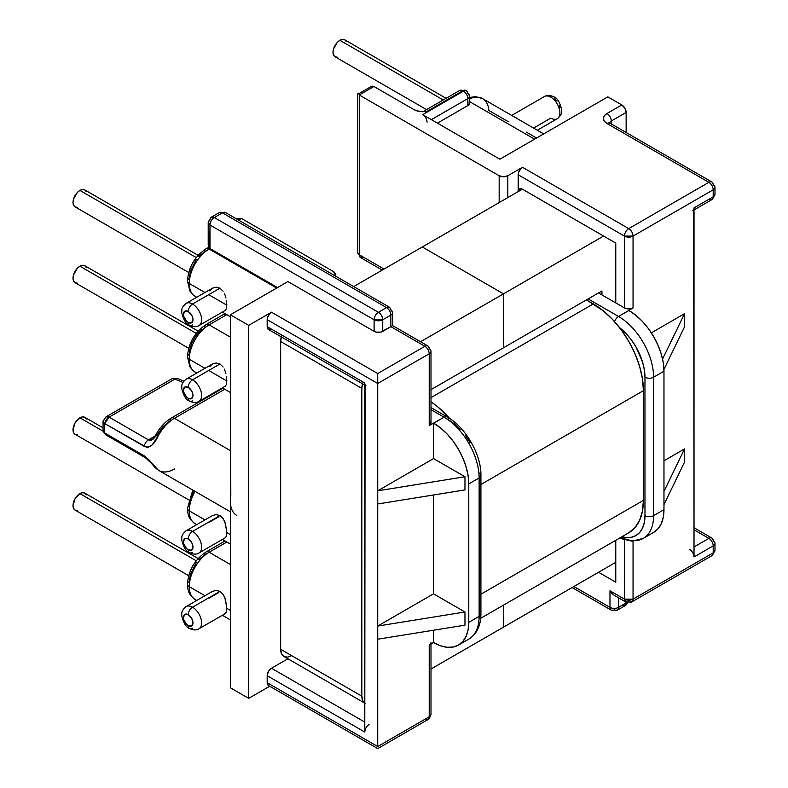 <?xml version="1.0" encoding="UTF-8"?>
<svg xmlns="http://www.w3.org/2000/svg" width="788" height="788" viewBox="0 0 788 788"><rect width="100%" height="100%" fill="white"/><g stroke="black" fill="none" stroke-linecap="round" stroke-linejoin="round"><path stroke-width="1.18" d="M79.923 417.817L103.169 431.233L79.923 417.817A9.771 5.644 120 0 0 73.54 426.426A9.771 5.644 120 0 0 75.037 434.257L73.54 432.533L73.008 429.785L75.037 422.969L79.923 417.817L82.563 416.891L84.808 417.325A9.771 5.644 120 0 0 79.923 417.817M79.923 493.613L196.232 560.76L79.923 493.613A9.771 5.644 120 0 0 73.54 502.222A9.771 5.644 120 0 0 75.037 510.053L73.54 508.329L73.008 505.581L75.037 498.765L79.923 493.613L82.563 492.687L84.808 493.13A9.771 5.644 120 0 0 79.923 493.613M192.548 628.154A6.107 3.526 -60 0 1 189.494 628.45A6.107 3.526 -60 0 1 188.233 625.662A6.718 3.881 60 0 1 183.476 617.428A6.718 3.881 60 0 1 188.233 614.689A6.107 3.526 -60 0 1 192.548 607.203A12.825 7.407 -120 0 0 185.338 607.174M192.548 552.349A6.107 3.526 -60 0 1 189.494 552.654A6.107 3.526 -60 0 1 188.233 549.857A6.718 3.881 60 0 1 183.476 541.632A6.718 3.881 60 0 1 188.233 538.884A6.107 3.526 -60 0 1 192.548 531.408A12.825 7.407 -120 0 0 185.338 531.368M212.435 591.394L216.129 590.37L212.435 591.394L186.135 606.573A12.825 7.407 60 0 1 192.548 607.203L219.96 591.384L216.129 590.37L219.96 591.384L192.548 607.203A12.825 7.407 60 0 1 200.93 618.511A12.825 7.407 60 0 1 198.96 628.785L225.25 613.616M212.435 515.588L216.129 514.574L212.435 515.588L186.135 530.777A12.825 7.407 60 0 1 192.548 531.408L219.96 515.579L216.129 514.574L219.96 515.579L192.548 531.408A12.825 7.407 60 0 1 200.93 542.715A12.825 7.407 60 0 1 198.96 552.989L225.25 537.81M443.22 99.968L339.904 40.316A9.771 5.644 120 0 0 333.521 48.935A9.771 5.644 120 0 0 335.018 56.766L333.521 55.042L332.989 52.284L333.521 48.935L337.254 42.453L339.904 40.316L443.22 99.968M537.317 130.247L557.234 118.742A12.825 7.407 -120 0 0 559.204 108.468A12.825 7.407 -120 0 0 550.822 97.17A6.107 3.526 -60 0 1 553.875 96.865A6.107 3.526 120 0 0 550.822 97.17A12.825 7.407 60 0 1 558.948 107.68A12.825 7.407 60 0 1 558.042 118.151A12.825 7.407 60 0 1 550.822 118.111L533.565 128.07M469.599 101.632L534.579 139.151L469.599 101.632M543.671 133.911L482.551 98.618A31.027 17.917 120 0 0 469.599 98.855A31.027 17.917 -60 0 1 482.532 98.608A31.027 17.917 -60 0 1 488.885 110.487L508.319 121.707M515.431 117.599L516.012 117.264M196.232 333.373L79.923 266.216A9.771 5.644 120 0 0 73.54 274.825A9.771 5.644 120 0 0 75.037 282.656L73.54 280.932L73.008 278.184L73.54 274.825L77.273 268.353L79.923 266.216L196.232 333.373M196.232 257.568L79.923 190.42A9.771 5.644 120 0 0 73.54 199.029A9.771 5.644 120 0 0 75.037 206.86L73.54 205.136L73.008 202.388L73.54 199.029L77.273 192.548L79.923 190.42L196.232 257.568M199.768 324.991A12.825 7.407 -120 0 0 200.674 314.53A12.825 7.407 -120 0 0 192.548 304.01A6.107 3.526 120 0 0 188.233 311.496A6.718 3.881 60 0 1 192.981 319.721A6.718 3.881 60 0 1 188.233 322.469A6.107 3.526 120 0 0 189.494 325.257A6.107 3.526 -60 0 1 188.233 322.469L191.592 322.794L192.981 319.721L192.617 317.416L191.592 315.042L188.233 311.496L184.875 311.161L183.476 314.235L183.84 316.54L186.411 321.002L188.233 322.469A6.718 3.881 60 0 1 183.476 314.235A6.718 3.881 60 0 1 188.233 311.496A6.107 3.526 -60 0 1 192.548 304.01A12.825 7.407 60 0 1 200.93 315.318A12.825 7.407 60 0 1 198.96 325.592L198.96 325.592C196.448 327.197 193.296 327.089 189.494 325.257A6.107 3.526 -60 0 0 192.548 324.961M199.768 400.796A12.825 7.407 -120 0 0 200.674 390.326A12.825 7.407 -120 0 0 192.548 379.816A6.107 3.526 120 0 0 188.233 387.292A6.718 3.881 60 0 1 192.981 395.517A6.718 3.881 60 0 1 188.233 398.265A6.107 3.526 120 0 0 189.494 401.062A6.107 3.526 -60 0 1 188.233 398.265L191.592 398.6L192.981 395.517L192.617 393.212L191.592 390.838L188.233 387.292L184.875 386.957L183.476 390.03L183.84 392.345L186.411 396.797L188.233 398.265A6.718 3.881 60 0 1 183.476 390.03A6.718 3.881 60 0 1 188.233 387.292A6.107 3.526 -60 0 1 192.548 379.816A12.825 7.407 60 0 1 200.93 391.114A12.825 7.407 60 0 1 198.96 401.387A12.825 7.407 60 0 1 198.96 401.397C196.448 402.993 193.296 402.885 189.494 401.062A6.107 3.526 -60 0 0 192.548 400.757M219.96 288.191L192.548 304.01L219.96 288.191L223.112 291.215L219.96 288.191L216.119 287.177L212.425 288.201L186.135 303.38A12.825 7.407 60 0 1 192.548 304.01A12.825 7.407 -120 0 0 185.338 303.981M224.304 293.284L225.24 295.589L224.304 293.284M225.949 298.041L225.24 295.589L225.949 298.041M226.836 305.163L209.135 294.939L226.836 305.163L226.442 300.524L226.442 308.62L225.25 310.423L198.96 325.592M219.96 363.987L192.548 379.816L219.96 363.987L223.112 367.011L219.96 363.987L216.119 362.972L212.425 363.997L186.135 379.176A12.825 7.407 60 0 1 192.548 379.816A12.825 7.407 -120 0 0 185.338 379.777M224.304 369.079L225.24 371.394L224.304 369.079M225.949 373.847L225.24 371.394L225.949 373.847M226.836 380.959L209.135 370.734L226.836 380.959L226.442 376.319L226.442 384.416L225.25 386.219L198.96 401.387M611.281 123.923L611.281 121.007L626.135 112.428L626.135 132.502L626.135 112.428A6.107 3.526 -120 0 0 621.821 104.942L624.874 108.173L626.135 112.428L611.281 121.007L611.281 123.923M365.1 384.721L364.775 732.072L267.171 675.72A6.107 3.526 120 0 1 271.496 668.244L364.775 722.104L271.496 668.244L287.906 658.768L271.496 668.244L268.442 671.465L267.171 675.72L267.171 682.703L268.442 685.501A6.107 3.526 120 0 1 267.171 682.703L267.171 675.72L364.775 732.072L365.1 729.974M208.209 244.694L208.672 247.038L209.992 248.565L277.543 287.561L209.992 248.565L209.135 249.057A6.107 3.526 -120 0 0 206.082 248.762A6.107 3.526 60 0 1 209.135 249.057A28.092 16.223 120 0 0 189.268 283.473L204.949 292.515L189.268 283.473A28.092 16.223 -60 0 1 209.135 249.057L276.677 288.053L209.135 249.057L209.992 248.565L209.992 225.023L374.103 319.77L374.103 331.344L287.906 281.572L230.382 314.786L248.693 325.355L271.496 312.196L377.728 373.532L424.89 346.296L390.858 326.656L380.762 332.103L376.083 332.103L374.103 331.344L287.906 281.572L230.382 314.786L248.693 325.355L248.693 698.365L269.703 686.23L248.693 698.365L248.693 325.355L271.496 312.196L269.841 313.526L267.506 317.574L267.171 326.656L268.442 329.453L364.775 385.066M269.841 329.719L271.496 329.148M653.695 532.373A49.595 28.634 -120 0 0 663.969 509.669L653.607 515.648A6.107 3.526 180 0 1 644.968 515.648L644.968 377.216L644.968 515.648A43.488 25.108 60 0 1 621.968 536.736L625.987 537.495L631.306 537.278L635.965 535.554L639.787 532.383L642.624 527.891L644.377 522.237L644.968 515.648A6.107 3.526 0 0 0 653.607 515.648L663.969 509.669L663.969 371.237L653.607 377.216L653.607 515.648A49.595 28.634 60 0 1 643.333 538.352L653.695 532.373L658.059 528.748L661.299 523.626L663.299 517.174L663.969 509.669L663.969 371.237L663.299 362.943L661.299 354.196L658.059 345.331L653.695 336.673L648.386 328.566L642.318 321.327L635.739 315.23L628.725 310.393L633.05 307.901L633.05 236.095A6.107 3.526 180 0 1 624.411 236.095L518.169 174.759A6.107 3.526 120 0 1 522.493 167.283L628.725 228.618L522.493 167.283L507.807 175.754A6.107 3.526 180 0 1 499.168 175.754L359.249 94.974L499.168 175.754L499.168 202.585L499.168 175.754L503.493 176.788L507.807 175.754L507.807 197.601L507.807 175.754L522.493 167.283L520.838 168.612L518.504 172.661L518.169 191.612L518.169 174.759L624.411 236.095L624.411 307.901L628.725 308.935L633.05 307.901L633.05 236.095L713.199 189.819L713.199 196.803L694.021 207.874L694.021 556.949L713.199 545.867L713.199 552.851L633.05 599.126L633.05 541.198L633.05 599.126L624.411 599.126L609.981 590.793L609.981 607.351L573.881 586.508L609.981 607.351A6.107 3.526 0 0 0 618.619 607.351L618.619 597.846L618.619 607.351A6.107 3.526 180 0 1 609.981 607.351A6.107 3.526 120 0 0 611.242 610.148A6.107 3.526 -60 0 1 609.981 607.351L609.981 590.793L624.411 599.126A6.107 3.526 0 0 0 633.05 599.126A6.107 3.526 60 0 1 631.779 601.924L633.05 599.126L713.199 552.851L711.938 555.648A6.107 3.526 -120 0 0 713.199 552.851A6.107 3.526 0 0 0 714.992 550.359L713.199 552.851L713.199 545.867A6.107 3.526 -120 0 0 708.885 538.391L694.021 546.97L708.885 538.391A6.107 3.526 60 0 1 713.199 545.867A6.107 3.526 0 0 0 714.992 543.375A6.107 3.526 180 0 1 713.199 545.867L694.021 556.949L693.696 209.588M236.804 515.49A31.027 17.917 -60 0 1 230.382 501.286L230.382 687.796L248.693 698.365L230.382 687.796L230.382 314.786L230.805 496.105M334.536 275.514L335.127 273.997L333.334 271.496L241.433 218.443L238.557 220.098L241.433 218.443L333.334 271.496A6.107 3.526 180 0 1 335.127 273.997A6.107 3.526 180 0 1 334.536 275.514M390.858 310.098A6.107 3.526 180 0 1 392.651 312.59L392.651 325.621L390.858 326.656L424.89 346.296A6.107 3.526 -60 0 1 427.943 346.001A6.107 3.526 -60 0 1 429.214 348.798A6.107 3.526 180 0 1 430.997 351.29A6.107 3.526 180 0 1 429.214 353.782L429.214 425.589L433.528 423.097L433.528 458.596L377.728 490.816L377.728 383.5L429.214 353.782L429.214 425.589L430.534 424.446L430.534 421.747M422.466 111.719L423.304 111.472A6.107 3.526 60 0 1 426.357 111.778A6.107 3.526 60 0 0 423.304 111.472A6.107 3.526 60 0 0 422.939 111.738A6.107 3.526 60 0 1 423.304 111.472L459.749 90.433A6.107 3.526 60 0 1 462.802 90.728A6.107 3.526 -120 0 0 459.749 90.433L465.856 90.433A6.107 3.526 120 0 0 462.802 90.728A6.107 3.526 -60 0 1 465.856 90.433L466.545 90.827A6.107 3.526 120 0 0 463.492 91.132A6.107 3.526 -60 0 1 466.545 90.827A6.107 3.526 -60 0 1 467.816 93.624A6.107 3.526 180 0 1 469.599 96.116A6.107 3.526 180 0 1 467.816 98.608L431.361 119.658L467.816 98.608A6.107 3.526 -120 0 0 463.492 91.132L422.723 114.664L499.858 159.206L607.824 96.865L621.821 104.942L607.824 96.865L499.858 159.206L422.723 114.664L463.492 91.132L462.802 90.728L426.357 111.778L420.093 111.532L414.557 109.946L373.936 86.493L359.249 94.974L359.249 254.751L384.032 269.063L359.249 254.751L359.249 94.974L373.936 86.493L372.015 86.109M611.941 593.453L614.266 595.334M625.672 601.924L631.779 601.924A6.107 3.526 60 0 1 628.725 601.618A6.107 3.526 -60 0 1 625.672 601.924A6.107 3.526 -60 0 1 624.411 599.126L625.672 601.924L614.295 595.354M427.047 122.15A6.107 3.526 60 0 0 422.723 114.664L424.377 116.003M426.357 111.778L462.802 90.728L463.492 91.132A6.107 3.526 60 0 1 467.816 98.608L467.816 105.592L437.409 123.145L467.816 105.592L469.136 104.449L469.136 101.751M201.777 329.453L196.173 335.363L191.888 342.79L189.563 350.601L189.268 354.285A6.107 3.526 180 0 0 187.475 356.777A6.107 3.526 0 0 0 189.268 359.269A28.092 16.223 120 0 0 195.089 372.123A28.092 16.223 -60 0 1 189.268 359.269L204.949 368.321L189.268 359.269A6.107 3.526 180 0 1 187.475 356.777C188.48 343.036 194.685 332.3 206.082 324.558A6.107 3.526 60 0 1 209.135 324.863L226.757 314.688L230.382 316.776L226.816 314.648M369.089 724.596A6.107 3.526 -60 0 0 364.775 732.072L364.775 382.998L267.171 326.656L267.171 319.672L377.728 383.5L377.728 503.975L377.728 490.816L464.969 476.75L377.728 490.816L433.528 458.596L464.969 476.75L464.969 489.919L377.728 503.975L377.728 639.216L464.969 625.16L464.969 611.99L433.528 593.837L377.728 626.056L377.728 503.975L464.969 489.919L464.969 476.75L433.528 458.596L433.528 423.097L440.541 427.923L447.121 434.03L453.179 441.27L458.498 449.367L462.861 458.025L466.102 466.9L468.092 475.647L468.771 483.93L468.771 622.362L479.134 616.383L479.134 477.952A49.595 28.634 -120 0 0 444.068 417.207L430.997 409.671L444.068 417.207A6.107 3.526 -60 0 1 447.121 416.911A6.107 3.526 -60 0 1 448.382 419.709L454.38 423.855L460.153 429.204M465.472 435.547L470.131 442.659M684.526 462.093L684.526 448.933L663.969 460.793L684.526 448.933L663.969 491.436L684.526 448.933L684.526 462.093L663.969 504.606L684.526 462.093M684.526 326.853L684.526 313.693L651.351 332.841L684.526 313.693L662.57 359.092L684.526 313.693L684.526 326.853L663.939 369.434L684.526 326.853M619.407 538.214L632.025 541.208L643.333 538.352A49.595 28.634 -120 0 0 653.607 515.648L653.607 377.216A6.107 3.526 180 0 1 644.968 377.216L644.377 369.946L642.624 362.283L635.965 346.917L631.306 339.805L625.987 333.462L619.457 327.503A43.488 25.108 60 0 1 644.968 377.216A6.107 3.526 0 0 0 653.607 377.216L663.969 371.237A49.595 28.634 -120 0 0 628.903 310.502L618.541 316.481L588.134 298.928L618.541 316.481A49.595 28.634 60 0 1 653.607 377.216A49.595 28.634 -120 0 0 618.541 316.481A6.107 3.526 120 0 0 614.601 321.681A6.107 3.526 -60 0 1 618.541 316.481L633.05 307.901A6.107 3.526 0 0 1 624.411 307.901L598.496 292.949L624.411 307.901L624.411 236.095A6.107 3.526 -60 0 1 628.725 228.618L708.885 182.343L606.967 123.499L604.317 121.204L603.381 118.505L604.317 115.806L606.967 113.521L621.821 104.942L606.967 113.521A12.214 7.053 0 0 0 606.967 123.499L708.885 182.343L628.725 228.618C626.105 230.421 624.667 232.923 624.411 236.095L633.05 236.095C632.794 232.923 631.355 230.421 628.725 228.618A6.107 3.526 60 0 1 633.05 236.095L713.199 189.819L713.199 196.803L694.021 207.874A6.107 3.526 60 0 1 692.75 210.672M425.106 111.768L417.098 110.97L414.557 109.946L373.719 86.385M518.169 191.612A6.107 3.526 60 0 1 519.44 188.923A6.107 3.526 60 0 1 522.493 189.219L615.773 243.078L615.773 302.917L615.773 243.078L522.493 189.219L519.44 188.923L518.169 191.711M615.773 540.312L615.773 582.174L598.585 572.255L615.773 582.174L615.773 540.312M430.997 407.603L447.121 416.911A6.107 3.526 120 0 0 444.068 417.207L433.705 423.195A49.595 28.634 60 0 1 468.771 483.93L479.134 477.952L468.771 483.93L468.771 622.362L468.092 629.878L466.102 636.32L462.861 641.452L458.498 645.067L453.179 647.037L447.121 647.273L440.541 645.786L433.528 642.515L433.528 630.223L433.528 642.515L429.214 645.008L429.214 716.814L377.728 746.531L267.171 682.703L377.728 746.531L377.728 639.216L377.728 746.531L429.214 716.814A6.107 3.526 0 0 0 430.997 714.322L427.943 719.611A6.107 3.526 -120 0 0 429.214 716.814L429.214 645.008L433.705 642.614A49.595 28.634 60 0 0 458.498 645.067L468.86 639.088A49.595 28.634 -120 0 0 479.134 616.383A6.107 3.526 0 0 0 480.916 613.891A6.107 3.526 180 0 1 479.134 616.383L468.771 622.362A49.595 28.634 60 0 1 458.498 645.067M433.528 593.837L433.528 494.982L433.528 593.837L464.969 611.99L377.728 626.056L433.528 593.837M479.134 472.967A6.107 3.526 180 0 1 480.916 475.459L480.916 613.891C480.847 625.652 476.829 634.054 468.86 639.088A49.595 28.634 60 0 0 479.134 616.383L479.134 477.952A6.107 3.526 0 0 0 480.916 475.459A6.107 3.526 180 0 1 479.134 477.952A49.595 28.634 60 0 0 444.068 417.207L429.214 425.589A6.107 3.526 0 0 0 430.997 423.097L430.997 351.29A6.107 3.526 0 0 1 429.214 353.782A6.107 3.526 -120 0 0 424.89 346.296L377.728 373.532L271.496 312.196A6.107 3.526 120 0 0 267.171 319.672L377.728 383.5L377.728 373.532L377.728 383.5L429.214 353.782A6.107 3.526 60 0 0 424.89 346.296A6.107 3.526 120 0 1 427.943 346.001L430.997 351.29M156.073 434.444L152.192 439.783L150.725 440.334L148.459 439.871L155.206 435.981L148.459 439.871A6.107 3.526 120 0 0 144.224 446.382C149.424 448.49 154.103 444.974 158.25 435.833A31.027 17.917 -60 0 1 174.414 418.31A6.107 3.526 -120 0 0 171.36 418.004C165.155 421.738 160.062 427.224 156.073 434.444L158.25 435.833L156.073 434.454L157.117 434.877L163.008 426.613L170.09 420.802A6.107 3.526 60 0 1 171.36 418.004A6.107 3.526 60 0 1 174.414 418.31L230.382 450.628L174.414 418.31L224.747 389.252L174.414 418.31A31.027 17.917 120 0 0 158.25 435.833L152.143 444.934L148.4 447.141L146.332 447.18L104.834 423.639A31.027 17.917 120 0 0 104.834 433.075L144.224 455.819L148.4 459.296L158.25 470.111A31.027 17.917 120 0 0 158.9 470.515L158.004 469.953A6.107 4.984 -55.8 0 0 158.25 470.111A6.107 4.984 124.2 0 1 157.974 469.934C154.281 466.979 155.512 467.983 150.981 462.891L145.406 457.729A6.107 3.526 -60 0 1 144.224 455.819A6.107 3.526 120 0 0 145.416 457.739M152.192 439.783L148.459 439.871L109.079 417.138L175.015 379.067L182.944 382.446L175.015 379.067A6.107 3.526 -120 0 0 171.961 378.762L177.408 378.437A6.107 2.955 113.1 0 0 175.015 379.067L109.079 417.138A6.107 3.526 120 0 0 104.834 423.639L144.224 446.382A6.107 3.526 -60 0 1 148.459 439.871L109.079 417.138L106.025 416.832A6.107 3.526 60 0 1 109.079 417.138L104.834 423.639A6.107 2.807 -171.5 0 1 103.031 421.225A6.107 2.807 -171.5 0 1 104.755 419.63M211.056 394.414L211.726 394.699L211.056 394.414M196.714 297.273L193.021 294.86L189.898 291.048L187.475 280.971A6.107 3.526 0 0 0 189.268 283.473A28.092 16.223 120 0 0 195.089 296.327A28.092 16.223 -60 0 1 189.268 283.473A6.107 3.526 180 0 1 187.475 280.971C188.48 267.24 194.685 256.494 206.082 248.762A6.107 3.526 60 0 0 204.811 251.549L198.862 256.356M196.173 259.567L190.45 270.924L189.268 278.479A6.107 3.526 180 0 0 187.475 280.971M204.811 327.355A6.107 3.526 60 0 1 206.082 324.558A6.107 3.526 -120 0 1 209.135 324.863L230.382 337.126L209.135 324.863A28.092 16.223 120 0 0 189.268 359.269A28.092 16.223 -60 0 1 209.135 324.863L226.757 314.688L223.398 314.599M216.336 362.972L213.371 363.534M216.336 287.177L213.371 287.738M209.716 290.87L212.425 288.201M209.716 366.666L212.425 363.997M223.368 314.629L226.757 314.688M241.227 218.335L237.188 218.828M157.117 434.877L153.039 439.211M174.414 468.978A31.027 17.917 -60 0 1 158.91 470.525A31.027 17.917 -60 0 1 158.25 470.111L144.224 455.819L104.834 433.075A6.107 3.526 120 0 0 106.025 434.986L103.07 430.79A6.107 4.117 -10.3 0 0 104.834 433.075A31.027 17.917 -60 0 1 104.834 423.639L103.021 421.432L103.464 420.398M198.103 255.342L84.808 189.938A9.771 5.644 120 0 0 79.923 190.42L82.563 189.494L84.808 189.938L86.306 191.661M77.273 207.293L75.037 206.86L188.687 272.481M198.103 331.147L84.808 265.733A9.771 5.644 120 0 0 79.923 266.216L82.563 265.3L84.808 265.733L86.306 267.457M77.273 283.089L75.037 282.656L188.687 348.276M371.877 86.119L357.919 94.205M363.564 257.243L360.51 257.548L357.456 252.259A6.107 3.526 0 0 0 359.249 254.751L357.456 252.259L357.456 93.939M360.51 257.548L359.249 254.751A6.107 3.526 120 0 0 360.51 257.548L382.249 270.087M543.602 97.131A12.825 7.407 60 0 1 550.822 97.17A12.825 7.407 -120 0 0 544.41 96.53C546.921 94.924 550.073 95.043 553.875 96.865A6.107 3.526 -60 0 1 555.136 99.662L556.958 101.13M559.529 105.582L559.894 107.887M526.453 132.177L536.559 138.018M446.087 98.323L344.789 39.833A9.771 5.644 120 0 0 339.904 40.316L342.544 39.4L344.789 39.833L346.287 41.557M337.254 57.199L335.018 56.766L426.535 109.601M467.816 98.608L467.816 105.592A6.107 3.526 0 0 0 469.599 103.1L469.599 96.116A6.107 3.526 0 0 1 467.816 98.608M193.818 490.55L190.45 498.321L189.268 505.876A6.107 3.526 180 0 0 187.475 508.368A6.107 3.526 0 0 0 189.268 510.86L204.949 519.913L189.268 510.86A28.092 16.223 120 0 0 195.089 523.725A28.092 16.223 -60 0 1 189.268 510.86A28.092 16.223 -60 0 1 195.03 491.377A28.092 16.223 120 0 0 189.268 510.86A6.107 3.526 180 0 1 187.475 508.368C188.086 513.707 187.239 517.677 195.089 523.725L196.714 524.67M230.805 505.985L230.382 501.286M694.021 529.812L708.885 538.391A6.107 3.526 -60 0 1 711.938 538.086A6.107 3.526 120 0 0 708.885 538.391L694.021 529.812M624.411 540.056L624.411 599.126L624.411 540.056M643.333 538.352A49.595 28.634 60 0 1 621.072 537.249M377.728 626.056L464.969 611.99L464.969 625.16L377.728 639.216L377.728 626.056M430.997 642.515A6.107 3.526 180 0 1 429.214 645.008M225.023 541.011L206.082 551.955A6.107 3.526 60 0 1 209.135 552.25A28.092 16.223 120 0 0 189.268 586.666A28.092 16.223 -60 0 1 209.135 552.25L230.382 564.523L209.135 552.25A6.107 3.526 -120 0 0 206.082 551.955A6.107 3.526 60 0 0 204.811 554.742L198.862 559.549M196.173 562.76L190.45 574.117L189.268 581.672A6.107 3.526 180 0 0 187.475 584.164A6.107 3.526 0 0 0 189.268 586.666L204.949 595.708L189.268 586.666A28.092 16.223 120 0 0 195.089 599.52A28.092 16.223 -60 0 1 189.268 586.666A6.107 3.526 180 0 1 187.475 584.164C188.086 589.503 187.239 593.482 195.089 599.52L196.714 600.466M218.237 517.076L209.135 522.336L218.237 517.076M218.237 592.871L209.135 598.131L218.237 592.871M209.135 552.25L226.816 542.045L209.135 552.25M226.737 530.235L224.757 521.705L222.965 518.396M226.442 536.017L226.836 532.56L230.382 534.599L226.836 532.56L226.442 536.017L225.24 537.82L226.442 536.017M199.768 552.388A12.825 7.407 -120 0 0 200.674 541.917A12.825 7.407 -120 0 0 192.548 531.408A6.107 3.526 120 0 0 188.233 538.884A6.718 3.881 60 0 1 192.981 547.118A6.718 3.881 60 0 1 188.233 549.857L191.592 550.191L192.981 547.118L192.617 544.813L191.592 542.43L188.233 538.884L184.875 538.559L183.476 541.632L183.84 543.937L186.411 548.389L188.233 549.857A6.107 3.526 120 0 0 189.494 552.654C193.336 554.486 196.498 554.594 198.96 552.989M226.737 606.041L224.757 597.501L222.965 594.201M226.442 611.813L226.836 608.356L230.382 610.395L226.836 608.356L226.442 611.813L225.24 613.616L226.442 611.813M199.768 628.184A12.825 7.407 -120 0 0 200.674 617.723A12.825 7.407 -120 0 0 192.548 607.203A6.107 3.526 120 0 0 188.233 614.689A6.718 3.881 60 0 1 192.981 622.914A6.718 3.881 60 0 1 188.233 625.662L191.592 625.987L192.981 622.914L192.617 620.609L191.592 618.235L188.233 614.689L184.875 614.354L183.476 617.428L183.84 619.742L186.411 624.195L188.233 625.662A6.107 3.526 120 0 0 189.494 628.45C193.336 630.282 196.498 630.39 198.96 628.785M219.96 591.384L223.122 594.408L225.25 598.801L226.836 608.356M219.96 515.579L223.122 518.612L225.25 523.005L226.836 532.56M145.406 457.729L106.025 434.986L103.021 430.327M198.103 558.534L84.808 493.13L86.306 494.854M77.273 510.486L75.037 510.053L188.687 575.673M102.706 427.657L84.808 417.325L86.306 419.049M77.273 434.69L75.037 434.257L188.687 499.868M626.736 602.406L618.619 607.351A6.107 3.526 60 0 1 617.349 610.148A6.107 3.526 -120 0 0 618.619 607.351L626.736 602.662A6.107 3.526 0 0 0 627.012 602.495L625.475 605.46A6.107 3.526 -120 0 0 626.736 602.662L626.736 602.406M611.961 593.472L609.981 590.793M614.295 609.843A6.107 3.526 -60 0 1 611.242 610.148L617.349 610.148A6.107 3.526 60 0 1 614.295 609.843M617.349 610.148L625.475 605.46L622.421 605.164M382.741 331.344L382.741 319.77L390.858 315.082L390.858 326.656L382.741 331.344L382.741 319.77A6.107 3.526 180 0 1 374.103 319.77L374.103 331.344A6.107 3.526 0 0 0 382.741 331.344M209.795 248.437L209.992 225.023A6.107 3.526 180 0 1 208.209 222.531L209.992 225.023C210.248 221.852 211.696 219.35 214.316 217.547A6.107 3.526 120 0 0 209.992 225.023L374.103 319.77A6.107 3.526 -60 0 1 378.427 312.294L214.316 217.547L222.433 212.858L225.486 212.553A6.107 3.526 120 0 0 222.433 212.858L214.316 217.547L378.427 312.294L386.544 307.606L222.433 212.858L386.544 307.606L378.427 312.294C375.797 314.097 374.359 316.599 374.103 319.77L382.741 319.77C382.485 316.599 381.047 314.097 378.427 312.294A6.107 3.526 60 0 1 382.741 319.77L390.858 315.082L390.858 326.656L392.188 325.887M392.651 312.59A6.107 3.526 180 0 1 390.858 315.082A6.107 3.526 -120 0 0 386.544 307.606A6.107 3.526 60 0 1 390.858 315.082A6.107 3.526 0 0 0 392.651 312.59L389.597 307.3A6.107 3.526 120 0 0 386.544 307.606A6.107 3.526 -60 0 1 389.597 307.3L225.486 212.553L219.379 212.553L222.433 212.858A6.107 3.526 -120 0 0 219.379 212.553L211.263 217.242A6.107 3.526 60 0 1 214.316 217.547L211.263 217.242L208.209 222.531A6.107 3.526 180 0 1 209.992 220.039A6.107 3.526 60 0 1 211.263 217.242M693.696 554.85L694.021 556.949A6.107 3.526 60 0 0 689.697 549.463M694.021 209.943L711.938 199.6A6.107 3.526 -120 0 0 713.199 196.803L711.938 199.6L708.885 199.295M609.488 123.499L609.282 122.632L610.02 123.194A6.107 3.526 120 0 0 606.967 123.499A6.107 3.526 -60 0 1 610.02 123.194L711.938 182.038A6.107 3.526 120 0 0 708.885 182.343A6.107 3.526 60 0 1 713.199 189.819A6.107 3.526 0 0 0 714.992 187.327A6.107 3.526 180 0 1 713.199 189.819A6.107 3.526 -120 0 0 708.885 182.343A6.107 3.526 -60 0 1 711.938 182.038A6.107 3.526 -60 0 1 713.199 184.835A6.107 3.526 180 0 1 714.992 187.327L714.992 194.311L713.199 196.803A6.107 3.526 0 0 0 714.992 194.311L711.938 199.6M609.577 122.908A6.107 3.526 180 0 1 611.281 121.007A6.107 3.526 -120 0 0 606.967 113.521A6.107 3.526 60 0 1 611.281 121.007A6.107 3.526 180 0 0 609.577 122.908M694.021 527.743L711.938 538.086A6.107 3.526 -60 0 1 713.199 540.883A6.107 3.526 180 0 1 714.992 543.375L714.992 550.359L711.938 555.648L631.779 601.924M430.997 643.973L430.997 714.322C429.46 718.528 428.436 720.291 427.943 719.611L424.89 719.306M366.036 385.795A6.107 3.526 -60 0 1 364.775 382.998L267.171 326.656A6.107 3.526 120 0 0 268.442 329.453M643.412 500.39L480.916 594.201L643.412 500.39L643.412 390.681L480.916 484.492L643.412 390.681A70.851 40.907 -120 0 0 593.315 303.912L430.997 397.625L593.315 303.912L586.41 299.923L603.086 310.669L612.483 319.386L621.151 329.729L628.735 341.312L634.97 353.674L639.6 366.341L642.447 378.841L643.412 390.681L643.412 500.39L642.447 511.116L639.6 520.326L634.97 527.655L628.735 532.826A70.851 40.907 -120 0 0 643.412 500.39M430.997 401.831A70.851 40.907 60 0 1 449.741 418.536L437.251 406.411L430.997 401.831M503.493 627.149L615.773 562.327L503.493 627.149L503.493 605.135L503.493 627.149L503.493 605.135L503.493 627.149L430.997 669.002L503.493 627.149M503.493 293.845L422.299 246.969L522.405 189.169L422.299 246.969L503.493 293.845L503.493 347.794L601.953 290.949L601.953 294.939L601.953 290.949L503.493 347.794L503.493 293.845L603.598 236.045L420.546 341.726L503.493 293.845L422.299 246.969L503.493 293.845L503.493 347.794L503.493 293.845M362.677 383.017L361.84 388.385L361.84 696.168L280.646 649.292L280.646 341.509L361.84 388.385L361.84 696.168L362.677 700.571L365.08 703.329L283.887 656.453L287.472 657.153L291.708 655.675M353.694 286.576L422.299 246.969L353.694 286.576M430.997 389.646L503.493 347.794L430.997 389.646M364.775 703.142A15.632 9.023 -60 0 1 361.84 696.168L280.646 649.292L281.493 653.695L283.887 656.453A15.632 9.023 120 0 1 280.646 649.292L280.646 341.509L361.84 388.385A15.632 9.023 -60 0 1 362.48 383.736M281.493 336.141L280.646 341.509A15.632 9.023 120 0 1 281.286 336.87M186.135 606.573C180.757 611.124 181.998 613.094 181.713 615.664C183.525 623.111 186.116 627.376 189.494 628.45M186.135 530.777C180.757 535.328 181.998 537.298 181.713 539.869C183.525 547.315 186.116 551.58 189.494 552.654M557.234 118.742C562.612 114.191 561.371 112.221 561.657 109.66C559.844 102.204 557.254 97.939 553.875 96.865M392.651 325.621L427.943 346.001M447.121 416.911C465.403 426.938 481.379 454.607 480.916 475.459M335.127 273.997L335.127 275.849M230.382 511.776L158.9 470.515M230.382 316.707L222.364 312.078M230.382 392.503L222.364 387.883M196.714 373.069L193.021 370.665L189.898 366.844L187.475 356.777M186.135 379.176C180.757 383.736 181.998 385.696 181.713 388.267C183.525 395.724 186.116 399.989 189.494 401.062M186.135 303.38C180.757 307.931 181.998 309.901 181.713 312.472C183.525 319.918 186.116 324.183 189.494 325.257M206.082 324.558L224.994 313.594M208.761 247.215L206.082 248.762M171.36 418.004L222.955 388.218M213.381 393.744L212.701 393.458M183.811 381.156L177.408 378.437L171.961 378.762L106.025 416.832L103.041 421.216L103.07 430.79M511.668 115.432L544.41 96.53M469.599 97.426L475.676 96.658L482.551 98.618M466.545 90.827L469.599 96.116M222.364 615.27L230.382 619.9M222.364 539.475L230.382 544.104M192.794 490.087L187.475 508.368M206.082 551.955C194.685 559.687 188.48 570.433 187.475 584.164M611.242 610.148L572.098 587.543M625.475 605.46L627.977 602.692M208.209 244.605L208.209 222.531M711.938 182.038L714.992 187.327M711.938 538.086L714.992 543.375M427.943 719.611L377.728 748.6L268.442 685.501M480.7 618.294L628.735 532.826"/></g></svg>
